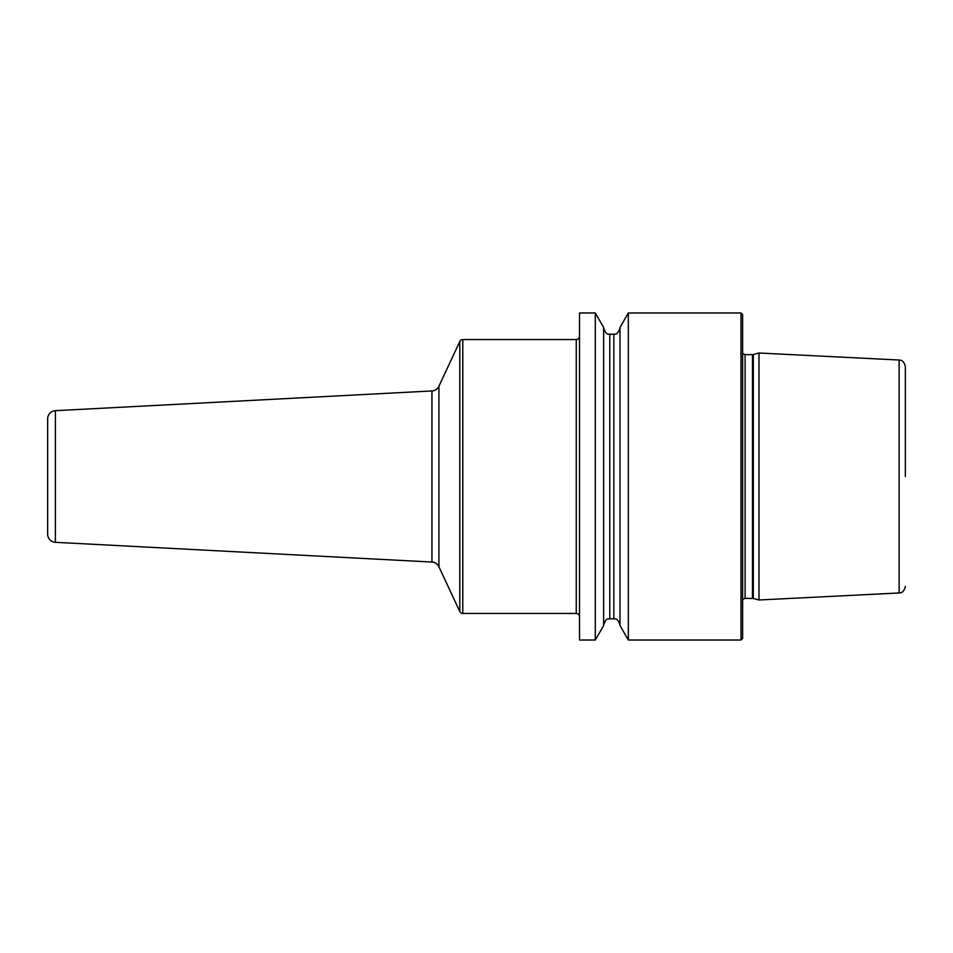 <?xml version="1.0" encoding="UTF-8"?>
<svg xmlns="http://www.w3.org/2000/svg" width="953" height="953" viewBox="0 0 953 953"><rect width="100%" height="100%" fill="white"/><g stroke="black" fill="none" stroke-linecap="round" stroke-linejoin="round"><path stroke-width="1.43" d="M741.005 312.977L742.637 314.609L742.637 638.391L741.005 640.023L741.005 312.977L628.337 312.977L628.337 640.023L619.998 625.573L619.998 327.427L628.337 312.977M579.519 476.5L579.519 312.977L595.291 312.977L595.291 640.023L579.519 640.023L579.519 476.5M753.311 598.472L758.993 599.997L758.993 353.003L753.311 354.528L753.311 598.472L745.091 598.353L742.637 599.461M905.35 476.5L905.35 366.56L905.35 476.5M595.291 312.977L603.642 327.427L603.642 625.573L595.291 640.023M579.519 336.278A3.276 3.276 0 0 1 576.255 339.542L462.777 339.542A3.276 3.276 0 0 0 459.811 341.436L438.916 386.239A8.172 8.172 0 0 1 431.935 390.944L55.393 410.683A8.172 8.172 0 0 0 47.65 418.844L47.65 534.156A8.172 8.172 0 0 0 55.393 542.317L431.935 562.056A8.172 8.172 0 0 1 438.916 566.761L459.811 611.564A3.276 3.276 0 0 0 462.777 613.458L576.255 613.458A3.276 3.276 0 0 1 579.519 616.722M752.465 598.353L752.465 354.647L745.091 354.647L745.091 598.353M758.993 353.003L899.132 360.031L899.132 592.969L758.993 599.997M603.642 328.094C606.811 336.588 608.919 333.371 609.777 334.229L609.777 618.771C608.3 619.938 606.966 616.174 603.642 624.906M609.777 618.771L613.863 618.771L613.863 334.229C614.721 333.371 616.829 336.588 619.998 328.094M576.255 339.542L576.255 613.458M462.777 339.542L462.777 613.458M459.811 341.436L459.811 611.564M438.916 386.239L438.916 566.761M431.935 390.944L431.935 562.056M55.393 410.683L55.393 542.317M741.005 640.023L628.337 640.023M745.091 354.647L742.637 353.539M752.465 354.647L753.311 354.528M899.132 360.031L900.311 360.198C899.846 360.282 903.754 359.638 905.35 366.56M899.132 592.969L900.311 592.802C899.846 592.718 903.754 593.362 905.35 586.44M609.777 334.229L613.863 334.229M613.863 618.771C614.721 619.629 616.829 616.412 619.998 624.906"/></g></svg>
